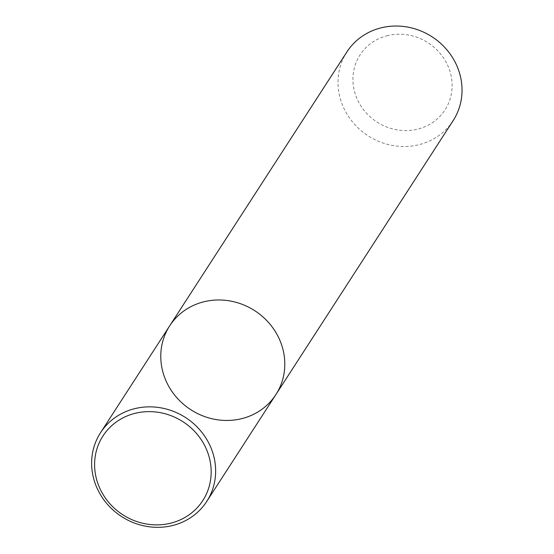 <?xml version="1.0" encoding="UTF-8"?>
<svg xmlns="http://www.w3.org/2000/svg" width="554" height="554" viewBox="0 0 554 554"><rect width="100%" height="100%" fill="white"/><g stroke="black" fill="none" stroke-linecap="round" stroke-linejoin="round"><path stroke-width="0.42" stroke-dasharray="2.77 2.08" d="M346.922 51.91A63.253 58.932 -147.1 0 0 368.015 135.751A63.253 58.932 -147.1 0 0 453.137 120.633M387.842 35.553A50.608 47.145 -147.1 0 0 368.832 115.599A50.608 47.145 -147.1 0 0 450.908 96.084A50.608 47.145 -147.1 0 0 387.842 35.553M169.676 325.856A63.253 58.932 -147.1 0 0 190.77 409.697A63.253 58.932 -147.1 0 0 275.892 394.58"/><path stroke-width="0.83" d="M169.676 325.856L346.922 51.91A63.253 58.932 -147.1 0 1 381.671 27.7A63.253 58.932 -147.1 0 1 448.851 52.263A63.253 58.932 -147.1 0 1 453.137 120.633L275.892 394.58A63.253 58.932 -147.1 0 0 271.605 326.202A63.253 58.932 -147.1 0 0 204.426 301.646A63.253 58.932 -147.1 0 0 169.676 325.856A63.253 58.932 -147.1 0 0 190.77 409.697A63.253 58.932 -147.1 0 0 275.892 394.58A63.253 58.932 -147.1 0 0 271.605 326.202A63.253 58.932 -147.1 0 0 204.426 301.646A63.253 58.932 -147.1 0 0 169.676 325.856L100.523 432.729A63.253 58.932 32.9 0 1 135.28 408.52A63.253 58.932 32.9 0 1 202.452 433.083A63.253 58.932 32.9 0 1 206.739 501.453A63.253 58.932 32.9 0 1 146.145 526.3A63.253 58.932 32.9 0 1 94.402 481.177A63.253 58.932 32.9 0 1 100.523 432.729M97.206 481.488A59.458 55.4 32.9 0 1 165.778 413.949A59.458 55.4 32.9 0 1 195.666 509.313A59.458 55.4 32.9 0 1 97.206 481.488M275.892 394.58L206.739 501.453"/></g></svg>
